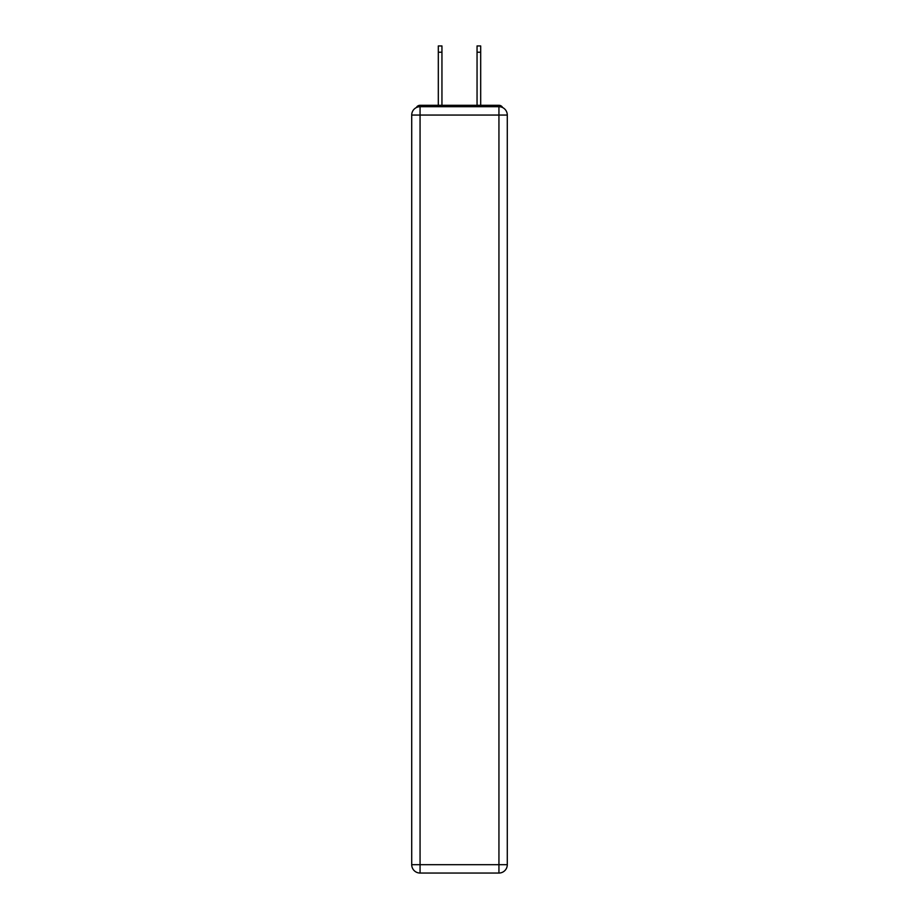 <?xml version="1.0" encoding="UTF-8"?>
<svg xmlns="http://www.w3.org/2000/svg" width="919" height="919" viewBox="0 0 919 919"><rect width="100%" height="100%" fill="white"/><g stroke="black" fill="none" stroke-linecap="round" stroke-linejoin="round"><path stroke-width="1.38" d="M507.288 115.059A8.363 8.363 0 0 0 498.937 106.696A8.363 8.363 0 0 1 507.288 115.059L507.288 864.687L498.937 864.687L498.937 873.05L420.063 873.05A8.363 8.363 0 0 1 411.712 864.687L411.712 115.059A8.363 8.363 0 0 1 420.063 106.696L498.937 106.696L498.937 115.059L420.063 115.059L420.063 864.687L498.937 864.687L498.937 115.059L507.288 115.059L507.219 113.945M411.712 115.059L420.063 115.059L420.063 106.696A8.363 8.363 0 0 0 411.712 115.059L411.781 113.945M502.647 107.569A4.181 4.181 0 0 0 498.937 105.306L420.063 105.306A4.181 4.181 0 0 0 416.353 107.569M498.937 105.306L481.234 105.306M437.766 105.306L420.063 105.306M498.937 873.05A8.363 8.363 0 0 0 507.288 864.687A8.363 8.363 0 0 1 498.937 873.05M441.947 52.222L438.317 52.222L438.317 45.95L441.947 45.95L441.947 105.306M438.317 52.222L438.317 105.306M480.683 45.95L480.683 52.222L477.053 52.222L477.053 45.95L480.683 45.95M477.053 105.306L477.053 52.222M480.683 105.306L480.683 52.222M420.063 873.05L420.063 864.687L411.712 864.687A8.363 8.363 0 0 0 420.063 873.05"/></g></svg>

